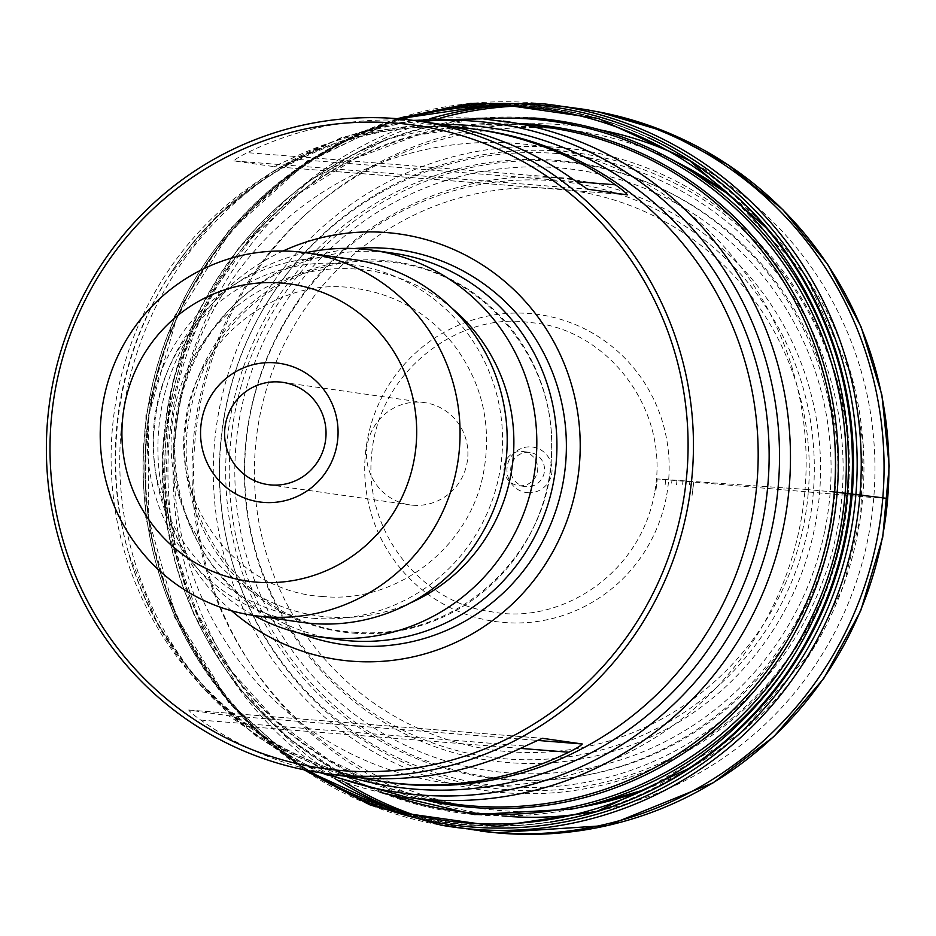 <?xml version="1.0" encoding="UTF-8"?>
<svg xmlns="http://www.w3.org/2000/svg" width="936" height="936" viewBox="0 0 936 936"><rect width="100%" height="100%" fill="white"/><g stroke="black" fill="none" stroke-linecap="round" stroke-linejoin="round"><path stroke-width="0.7" stroke-dasharray="4.68 3.51" d="M527.623 492.687A22.955 22.534 -81.9 0 0 549.9 459.927A22.955 22.534 -81.9 0 0 510.986 456.815A22.955 22.534 -81.9 0 0 527.623 492.687M339.768 775.511A329.472 323.423 98.1 0 1 200.76 720.088C193.963 715.244 189.949 711.898 188.721 710.014L228.618 715.724L244.132 726.277A329.472 323.423 -81.9 0 0 361.553 777.863M188.698 710.014L542.365 738.293L188.721 710.014M454.592 127.039A329.472 323.423 -81.9 0 0 290.78 158.863L273.768 166.608L233.871 160.91C235.404 159.085 239.92 156.335 247.408 152.662A329.472 323.423 98.1 0 1 433.017 123.189M627.448 194.887L273.768 166.608L627.424 194.875M283.046 251.012A215.034 211.08 -81.9 0 0 231.613 610.787M392.909 253.153A195.144 191.564 -81.9 0 0 175.652 419.223A195.144 191.564 -81.9 0 0 337.674 639.51M305.873 252.743A195.144 191.564 -81.9 0 0 155.563 416.344A195.144 191.564 -81.9 0 0 254.019 615.514M353.211 259.506A183.234 179.864 -81.9 0 0 149.222 415.444A183.234 179.864 -81.9 0 0 301.345 622.288M412.951 505.229A51.655 50.708 -81.9 0 0 467.579 459.365A51.655 50.708 -81.9 0 0 424.488 402.609A51.655 50.708 -81.9 0 0 421.411 402.269A51.655 50.708 -81.9 0 0 366.783 448.145A51.655 50.708 -81.9 0 0 409.874 504.89A51.655 50.708 -81.9 0 0 412.951 505.229M522.241 451.409A17.222 16.906 98.1 0 1 537.627 470.434A17.222 16.906 98.1 0 1 518.392 485.608A17.222 16.906 98.1 0 1 504.024 466.701A17.222 16.906 98.1 0 1 522.241 451.409M526.207 486.697A17.222 16.906 98.1 0 1 510.892 467.146A17.222 16.906 98.1 0 1 530.057 452.497A17.222 16.906 98.1 0 1 544.424 471.405A17.222 16.906 98.1 0 1 526.207 486.697M666.701 494.98A155.025 152.17 -81.9 0 0 668.632 480.133A155.025 152.17 -81.9 0 0 456.546 326.079A155.025 152.17 -81.9 0 0 422.218 589.832A155.025 152.17 -81.9 0 0 666.701 494.98M655.914 490.125A148.04 145.326 -81.9 0 0 657.259 478.94L655.914 490.125M573.803 814.73A346.928 340.552 -81.9 0 0 867.941 538.726A346.928 340.552 -81.9 0 0 873.768 497.624L657.259 478.94L805.054 489.352A321.855 315.935 -81.9 0 0 355.458 173.815A321.855 315.935 -81.9 0 0 309.781 729.355A321.855 315.935 -81.9 0 0 805.054 489.352L830.08 491.634A346.121 339.768 -81.9 0 0 830.092 491.435M599.719 112.109A364.467 357.774 -81.9 0 0 583.596 109.372A364.467 357.774 -81.9 0 0 512.823 106.259M440.329 118.053A364.467 357.774 -81.9 0 0 176.822 419.386A364.467 357.774 -81.9 0 0 345.349 782.484M411.629 814.121A364.467 357.774 -81.9 0 0 480.437 830.969A364.467 357.774 -81.9 0 0 496.688 832.853M887.656 498.537L873.768 497.624A346.928 340.552 -81.9 0 0 668.667 151.106M600.081 129.882A346.928 340.552 -81.9 0 0 197.145 422.3A346.928 340.552 -81.9 0 0 502.012 815.899M553.27 180.753A290.055 284.719 98.1 0 1 763.425 633.988A290.055 284.719 98.1 0 1 271.814 594.688A290.055 284.719 98.1 0 1 553.27 180.753M557.259 153.551A317.596 311.77 -81.9 0 0 249.07 606.797A317.596 311.77 -81.9 0 0 787.375 649.83A317.596 311.77 -81.9 0 0 557.259 153.551M557.762 147.385A323.786 317.842 98.1 0 1 792.371 653.328A323.786 317.842 98.1 0 1 243.571 609.453A323.786 317.842 98.1 0 1 557.762 147.385M833.917 361.027A349.549 343.126 98.1 0 1 791.236 659.529M571.639 809.113A349.549 343.126 98.1 0 1 163.367 487.235A349.549 343.126 98.1 0 1 534.76 118.111M683.514 165.637A342.12 335.825 -81.9 0 0 556.019 128.653A342.12 335.825 -81.9 0 0 192.524 489.914A342.12 335.825 -81.9 0 0 592.114 804.948M644.869 789.598A342.12 335.825 -81.9 0 0 860.441 517.117A342.12 335.825 -81.9 0 0 729.858 195.156M423.353 799.613A342.892 336.597 98.1 0 1 168.398 418.181A342.892 336.597 98.1 0 1 520.018 123.47M483.748 118.872A348.215 341.815 -81.9 0 0 165.988 417.842A348.215 341.815 -81.9 0 0 387.247 793.868M406.786 797.25A341.511 335.228 98.1 0 1 121.937 422.077A341.511 335.228 98.1 0 1 483.093 118.837A341.511 335.228 98.1 0 1 503.439 121.107M548.449 127.542A341.511 335.228 -81.9 0 0 168.258 418.17A341.511 335.228 -81.9 0 0 451.784 803.673L388.101 787.96L328.711 759.856L275.886 720.463L231.66 671.264L197.742 614.145L175.43 551.304L165.614 485.152L168.679 418.228L184.486 353.141L212.449 292.371L251.468 238.294L300.035 192.968L356.277 158.137L418.018 135.112L482.906 124.781L548.449 127.542M348.11 776.587A332.97 326.851 98.1 0 1 128.829 554.089A332.97 326.851 98.1 0 1 168.492 276.635A332.97 326.851 98.1 0 1 441.336 124.488M420.837 121.446A338.025 331.812 -81.9 0 0 169.755 274.669A338.025 331.812 -81.9 0 0 129.484 556.323A338.025 331.812 -81.9 0 0 327.577 773.768M413.267 120.381L341.149 137.709L274.482 170.364L216.427 216.754L168.492 276.635C235.404 169.907 362.864 111.747 481.268 130.081A329.472 323.423 -81.9 0 0 114.473 410.471A329.472 323.423 -81.9 0 0 388.007 782.402C269.217 766.83 163.156 675.289 128.829 554.089L158.067 625.002L200.784 685.807L255.645 735.825L320.018 772.668M354.264 248.555A199.391 195.729 -81.9 0 0 176.834 419.386A199.391 195.729 -81.9 0 0 299.298 633.099M352.919 633.11A187.001 183.561 -81.9 0 0 534.386 366.245A187.001 183.561 -81.9 0 0 217.433 340.903A187.001 183.561 -81.9 0 0 352.919 633.11M452.427 308.634A174.552 171.346 -81.9 0 0 183.936 377.571A174.552 171.346 -81.9 0 0 328.173 617.023A174.552 171.346 -81.9 0 0 410.366 602.924M313.279 618.298A177.934 174.658 -81.9 0 0 485.936 364.373A177.934 174.658 -81.9 0 0 184.357 340.271A177.934 174.658 -81.9 0 0 313.279 618.298M556.253 160.349A310.717 305.007 98.1 0 1 781.396 645.863A310.717 305.007 98.1 0 1 254.756 603.767A310.717 305.007 98.1 0 1 556.253 160.349M520.486 748.379L244.132 726.277M228.618 715.724L537.053 740.376M200.76 720.088L525.377 746.039M290.78 158.863L576.365 181.689M233.871 160.91L587.527 189.177M572.025 178.612L247.408 152.662M819.445 494.536A293.366 287.984 -81.9 0 0 819.562 493.178A293.366 287.984 -81.9 0 0 419.106 201.24A293.366 287.984 -81.9 0 0 351.702 699.531A293.366 287.984 -81.9 0 0 815.361 524.207A293.366 287.984 -81.9 0 0 819.445 494.536M808.294 492.242A282.508 277.325 -81.9 0 0 413.654 215.268A282.508 277.325 -81.9 0 0 373.558 702.913A282.508 277.325 -81.9 0 0 808.294 492.242M692.055 495.425A177.793 174.517 -81.9 0 0 693.623 482.309L692.055 495.425M665.133 484.871A161.015 158.067 -81.9 0 0 665.683 479.349L665.133 484.871M671.872 481.045A168.714 165.614 -81.9 0 0 671.978 479.77L671.592 483.853A168.714 165.614 -81.9 0 0 671.872 481.045M676.997 480.145L676.354 486.533A174.353 171.148 -81.9 0 0 676.997 480.145M682.976 480.554L682.625 484.345A181.549 178.214 -81.9 0 0 682.976 480.554M689.867 481.022L689.539 484.579A189.903 186.416 -81.9 0 0 689.867 481.022M784.087 487.831L783.947 489.469A297.952 292.477 -81.9 0 0 784.087 487.831M402.655 119.153A359.19 352.591 -81.9 0 0 146.73 415.081A359.19 352.591 -81.9 0 0 309.488 770.866M648.168 137.498A360.758 354.136 -81.9 0 0 492.652 104.949C601.661 104.493 692.757 145.384 765.94 227.612A361.12 354.487 -81.9 0 0 278.998 182.38A361.12 354.487 -81.9 0 0 208.494 675.535A361.12 354.487 -81.9 0 0 688.603 768.55C595.319 826.979 496.419 840.703 391.891 809.722L391.891 809.722A360.758 354.136 -81.9 0 0 550.298 822.054M492.652 104.949L492.652 104.949A360.758 354.136 -81.9 0 0 148.625 415.362A360.758 354.136 -81.9 0 0 391.891 809.722C235.334 763.226 126.617 594.231 147.595 428.033C162.958 252.135 320.533 105.312 492.652 104.949M445.981 108.108A362.466 355.809 -81.9 0 0 148.988 415.397A362.466 355.809 -81.9 0 0 347.958 793.599M543.734 103.849L543.676 103.849A364.467 357.774 -81.9 0 0 149.175 415.432A364.467 357.774 -81.9 0 0 440.563 825.084M583.561 109.243A364.63 357.938 -81.9 0 0 499.719 105.932M429.881 118.697A364.63 357.938 -81.9 0 0 171.662 418.649A364.63 357.938 -81.9 0 0 335.486 778.939M398.958 810.763A364.63 357.938 -81.9 0 0 480.367 831.074M841.499 537.252A320.358 314.473 -81.9 0 0 847.665 495.53A320.358 314.473 -81.9 0 0 412.764 175.675A320.358 314.473 -81.9 0 0 332.713 717.514A320.358 314.473 -81.9 0 0 841.499 537.252M831.028 533.988A309.875 304.177 -81.9 0 0 836.784 494.629A309.875 304.177 -81.9 0 0 415.818 185.375A309.875 304.177 -81.9 0 0 339.206 709.769A309.875 304.177 -81.9 0 0 831.028 533.988M824.932 530.08A303.592 298.011 -81.9 0 0 830.045 494.056A303.592 298.011 -81.9 0 0 416.836 191.4A303.592 298.011 -81.9 0 0 343.851 705.919A303.592 298.011 -81.9 0 0 824.932 530.08M353.785 632.198C462.279 641.839 552.649 546.647 551.386 452.263C556.546 359.319 483.198 271.791 392.535 262.396C347.127 257.178 305.3 267.485 267.064 293.296C222.394 325.447 196.069 369.065 188.089 424.125C172.516 525.482 253.527 627.015 353.785 632.198M322.569 596.478C238.926 592.348 170.914 506.154 185.656 420.334C197.344 333.228 282.52 275.313 356.312 288.51C395.378 294.325 427.612 312.741 452.989 343.769C482.169 382.005 492.313 425.155 483.421 473.218C469.439 548.168 395.799 604.001 322.569 596.478M644.799 789.633L739.908 733.906L812.506 650.169L843.453 585.948L860.652 516.672L863.355 445.349L851.456 375.067L805.217 274.856L729.787 195.097M380.297 792.371L346.928 777.091L289.435 738.995L240.599 689.996L193.553 613.946L167.24 528.126L162.419 453.761L173.219 379.981L199.169 310.132L239.066 247.385L309.605 180.472L386.86 139.148L476.658 118.357M268 484.602L409.874 504.89M282.625 382.333L424.488 402.609M530.057 452.497L523.259 451.526M525.19 486.58L518.392 485.608M654.884 491.178C670.071 406.048 603.79 327.284 530.045 322.592C461.214 311.232 378.823 369.053 371.639 454.639C363.542 533.614 423.458 603.556 491.131 611.676C558.687 625.646 641.172 575.09 654.884 491.178M398.619 118.79L306.329 161.706L229.589 229.32L174.634 316.099L145.922 414.987L145.782 517.959L174.225 616.648L228.946 703.041L305.51 770.094M397.051 118.661L306.177 162.794L230.841 230.771L176.927 317.222L148.672 415.362L148.297 517.491L175.816 615.584L229.098 701.942L303.966 769.778M598.549 111.887L583.596 109.372M495.378 832.736L480.437 830.969"/><path stroke-width="1.4" d="M361.553 777.863A329.472 323.423 -81.9 0 0 383.128 781.712A329.472 323.423 -81.9 0 0 402.761 783.9A329.472 323.423 -81.9 0 0 568.737 752.228C576.237 748.554 580.753 745.817 582.286 743.991L542.389 738.293L525.377 746.039A329.472 323.423 98.1 0 1 359.401 777.699A329.472 323.423 98.1 0 1 339.768 775.511L323.283 773.159A329.472 323.423 98.1 0 1 49.748 401.228A329.472 323.423 98.1 0 1 416.543 120.838A329.472 323.423 98.1 0 1 691.353 482.777A329.472 323.423 98.1 0 1 342.915 775.336A329.472 323.423 98.1 0 1 323.283 773.159M416.543 120.838L433.017 123.189A329.472 323.423 98.1 0 1 572.025 178.612L587.527 189.177L627.448 194.887M627.424 194.875C626.196 193.003 622.183 189.645 615.385 184.813A329.472 323.423 -81.9 0 0 476.389 129.39A329.472 323.423 -81.9 0 0 454.592 127.039M342.424 770.644A324.886 318.919 -81.9 0 0 657.692 306.996A324.886 318.919 -81.9 0 0 107.02 262.969A324.886 318.919 -81.9 0 0 342.424 770.644M231.613 610.787A215.034 211.08 -81.9 0 0 351.433 661.167A215.034 211.08 -81.9 0 0 577.243 409.828A215.034 211.08 -81.9 0 0 283.046 251.012M254.019 615.514A195.144 191.564 -81.9 0 0 317.573 636.644L337.674 639.51A195.144 191.564 -81.9 0 0 349.303 640.809A195.144 191.564 -81.9 0 0 555.68 467.532A195.144 191.564 -81.9 0 0 392.909 253.153L372.809 250.275A195.144 191.564 -81.9 0 0 305.873 252.743M317.573 636.644A195.144 191.564 -81.9 0 0 329.203 637.942A195.144 191.564 -81.9 0 0 535.579 464.654A195.144 191.564 -81.9 0 0 372.809 250.275M254.218 615.549L301.345 622.288A183.234 179.864 -81.9 0 0 312.261 623.505A183.234 179.864 -81.9 0 0 506.037 460.805A183.234 179.864 -81.9 0 0 353.211 259.506L306.072 252.779A183.234 179.864 98.1 0 1 458.909 454.065A183.234 179.864 98.1 0 1 265.134 616.765A183.234 179.864 98.1 0 1 254.218 615.549A183.234 179.864 98.1 0 1 102.094 408.704A183.234 179.864 98.1 0 1 306.072 252.779M257.002 582.192A150.099 147.338 -81.9 0 0 402.655 367.988A150.099 147.338 -81.9 0 0 148.251 347.654A150.099 147.338 -81.9 0 0 257.002 582.192M263.566 502.398A70.025 68.737 98.1 0 1 212.835 392.98A70.025 68.737 98.1 0 1 331.519 402.468A70.025 68.737 98.1 0 1 263.566 502.398M271.077 484.953A51.655 50.708 -81.9 0 0 325.716 439.078A51.655 50.708 -81.9 0 0 282.625 382.333A51.655 50.708 -81.9 0 0 225.12 426.289A51.655 50.708 -81.9 0 0 268 484.602A51.655 50.708 -81.9 0 0 271.077 484.953M303.966 769.778L369.86 804.843L441.535 825.248A364.467 357.774 -81.9 0 1 440.563 825.084L496.688 832.853A364.467 357.774 -81.9 0 0 882.566 536.422A364.467 357.774 -81.9 0 0 887.656 498.537A364.467 357.774 -81.9 0 0 599.719 112.109L583.561 109.243A364.63 357.938 -81.9 0 1 882.812 497.835L887.656 498.537M512.823 106.259A364.467 357.774 -81.9 0 0 440.329 118.053M345.349 782.484A364.467 357.774 -81.9 0 0 411.629 814.121M668.667 151.106A346.928 340.552 -81.9 0 0 600.081 129.882M502.012 815.899A346.928 340.552 -81.9 0 0 573.803 814.73M830.092 491.435L882.812 497.835A364.63 357.938 -81.9 0 1 878.787 529.776A364.63 357.938 -81.9 0 1 480.367 831.074M534.76 118.111A349.549 343.126 98.1 0 1 665.028 155.903A349.549 343.126 98.1 0 1 833.917 361.027M791.236 659.529A349.549 343.126 98.1 0 1 571.639 809.113L474.727 814.624L380.297 792.371M571.639 809.113L592.114 804.948A342.12 335.825 -81.9 0 0 644.869 789.598M729.858 195.156A342.12 335.825 -81.9 0 0 683.514 165.637L665.028 155.903C624.019 134.421 580.495 121.797 534.433 118.018L476.658 118.357M520.018 123.47A342.892 336.597 98.1 0 1 529.694 124.102A342.892 336.597 98.1 0 1 837.147 492.64A342.892 336.597 98.1 0 1 473.511 807.534A342.892 336.597 98.1 0 1 423.353 799.613M387.247 793.868A348.215 341.815 -81.9 0 0 475.827 813.232A348.215 341.815 -81.9 0 0 845.114 493.459A348.215 341.815 -81.9 0 0 532.888 119.2A348.215 341.815 -81.9 0 0 483.748 118.872M503.439 121.107A341.511 335.228 98.1 0 1 788.299 496.267A341.511 335.228 98.1 0 1 427.132 799.508A341.511 335.228 98.1 0 1 406.786 797.25L451.784 803.673A341.511 335.228 -81.9 0 0 472.142 805.943A341.511 335.228 -81.9 0 0 833.297 502.702A341.511 335.228 -81.9 0 0 548.449 127.542L482.578 118.778L413.267 120.381M441.336 124.488A332.97 326.851 98.1 0 1 469.451 125.494A332.97 326.851 98.1 0 1 768 483.374A332.97 326.851 98.1 0 1 414.882 789.142A332.97 326.851 98.1 0 1 348.11 776.587M327.577 773.768A338.025 331.812 -81.9 0 0 419.89 794.957A338.025 331.812 -81.9 0 0 778.366 484.544A338.025 331.812 -81.9 0 0 475.277 121.235A338.025 331.812 -81.9 0 0 420.837 121.446M383.128 781.712L388.007 782.402A329.472 323.423 -81.9 0 0 407.64 784.59A329.472 323.423 -81.9 0 0 756.077 492.032A329.472 323.423 -81.9 0 0 481.268 130.081L476.389 129.39M299.298 633.099A199.391 195.729 -81.9 0 0 354.253 645.793A199.391 195.729 -81.9 0 0 566.385 446.062A199.391 195.729 -81.9 0 0 354.264 248.555M410.366 602.924A174.552 171.346 -81.9 0 0 452.427 308.634M568.737 752.228L520.486 748.379M537.053 740.376L582.286 743.991M576.365 181.689L615.385 184.813M309.488 770.866A359.19 352.591 -81.9 0 0 846.916 497.016A359.19 352.591 -81.9 0 0 847.267 493.085A359.19 352.591 -81.9 0 0 402.655 119.153M305.51 770.094L397.215 812.214L497.004 826.359L596.817 811.407L688.603 768.55A361.12 354.487 -81.9 0 0 850.871 497.238A361.12 354.487 -81.9 0 0 851.198 493.529A361.12 354.487 -81.9 0 0 765.94 227.612L689.832 160.758L598.209 118.427L498.455 104.06L398.619 118.79M550.298 822.054A360.758 354.136 -81.9 0 0 851.971 496.712A360.758 354.136 -81.9 0 0 852.052 495.741A360.758 354.136 -81.9 0 0 852.228 493.693A360.758 354.136 -81.9 0 0 648.168 137.498M347.958 793.599A362.466 355.809 -81.9 0 0 855.902 494.325A362.466 355.809 -81.9 0 0 855.925 494.114A362.466 355.809 -81.9 0 0 445.981 108.108M441.535 825.248A364.467 357.774 -81.9 0 0 860.008 494.582A364.467 357.774 -81.9 0 0 544.647 103.954A364.467 357.774 -81.9 0 0 543.676 103.849L583.561 109.243M499.719 105.932A364.63 357.938 -81.9 0 0 429.881 118.697M335.486 778.939A364.63 357.938 -81.9 0 0 398.958 810.763M592.114 804.948L644.799 789.633M729.787 195.097L683.514 165.637M320.018 772.668L406.786 797.25M544.647 103.954L470.129 103.463L397.051 118.661M495.378 832.736L608.119 825.423L713.185 782.8L773.955 736.515L823.855 678.343L860.675 610.857L882.753 537.088L889.2 465.952L881.887 394.957L861.085 326.851L827.588 264.233L782.683 209.512L728.103 164.806L665.917 131.836L598.549 111.887"/></g></svg>
